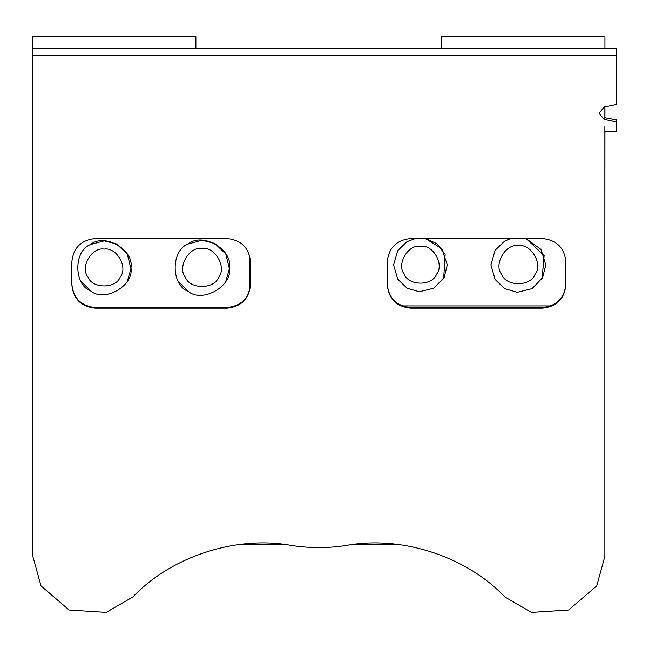 <?xml version="1.0" encoding="UTF-8"?>
<svg xmlns="http://www.w3.org/2000/svg" width="649" height="649" viewBox="0 0 649 649"><rect width="100%" height="100%" fill="white"/><g stroke="black" fill="none" stroke-linecap="round" stroke-linejoin="round"><path stroke-width="0.97" d="M32.856 281.771L32.45 36.612L195.884 36.612L195.884 48.432L195.884 36.612M604.949 131.163L604.876 281.958M441.515 48.432L441.515 36.806L604.949 36.806L604.949 48.432M604.949 106.655L604.949 117.753M406.874 241.744L415.344 238.556L407.012 241.663L397.723 250.611L393.594 264.914L397.723 279.224L407.012 288.172L419.408 291.75L433.865 288.172L444.192 277.439L447.291 264.914L441.92 248.81L425.533 238.556L436.826 243.643L445.141 254.392L443.697 278.34M407.158 288.253L397.188 278.34M420.438 246.304C408.018 244.065 396.174 264.581 404.319 274.227C408.594 286.104 432.283 286.104 436.566 274.227C444.711 264.581 432.867 244.065 420.438 246.304M504.484 241.209L510.633 238.556L504.63 241.128L495.13 250.263L490.912 264.881L495.13 279.5L504.63 288.643L517.294 292.293L532.066 288.643L542.613 277.675L545.785 264.881L541.031 249.451L526.055 238.556L544.138 255.544L542.102 278.599M504.776 288.724L494.587 278.599M518.348 245.679C505.53 243.375 493.313 264.541 501.718 274.478C506.131 286.728 530.566 286.728 534.971 274.478C543.375 264.541 531.158 243.375 518.348 245.679M90.535 244.543L104.1 240.86L116.625 243.959L127.358 254.286L130.936 268.743L127.358 281.139M90.819 291.044L80.849 281.139M104.1 249.094C91.679 246.863 79.835 267.38 87.98 277.018C92.255 288.894 115.952 288.894 120.227 277.018C128.372 267.38 116.528 246.863 104.1 249.094M188.145 244.008L202.009 240.244L214.803 243.407L225.771 253.962L229.422 268.735L225.771 281.39M188.437 291.523L178.248 281.39M202.009 248.478C189.192 246.174 176.974 267.331 185.379 277.277C189.792 289.527 214.227 289.527 218.64 277.277C227.036 267.331 214.819 246.174 202.009 248.478M229.446 267.68C232.74 285.982 202.504 303.44 188.291 291.433C170.792 285.13 170.792 250.222 188.291 243.919C202.504 231.912 232.74 249.37 229.446 267.68M130.952 267.713C134.173 285.633 104.586 302.718 90.673 290.963C73.548 284.797 73.548 250.628 90.673 244.462C104.586 232.707 134.173 249.792 130.952 267.713M387.25 284.952L387.25 261.75C388.735 247.764 396.515 240.033 410.598 238.556L542.515 238.556C556.591 240.033 564.379 247.764 565.863 261.75L565.863 284.952C564.379 298.938 556.591 306.669 542.515 308.145L410.598 308.145C396.515 306.669 388.735 298.938 387.25 284.952M565.863 284.286C564.379 298.28 556.591 306.012 542.515 307.488L410.598 307.488C396.515 306.012 388.735 298.28 387.25 284.286M95.216 238.556L227.134 238.556C241.209 240.033 248.997 247.764 250.482 261.75L250.482 284.952C248.997 298.938 241.209 306.669 227.134 308.145L95.216 308.145C81.133 306.669 73.353 298.938 71.869 284.952L71.869 261.75C73.353 247.764 81.133 240.033 95.216 238.556M250.482 284.286C248.997 298.28 241.209 306.012 227.134 307.488L95.216 307.488C81.133 306.012 73.353 298.28 71.869 284.286M32.856 126.677L32.856 556.331L41.001 585.885L69.119 610.003L106.193 612.388L132.85 596.983C171.117 556.526 236.066 535.336 291.02 545.387C309.581 548.34 328.143 548.34 346.712 545.387C401.666 535.336 466.607 556.526 504.873 596.983L531.539 612.388L568.605 610.003L596.731 585.885L604.876 556.331L604.876 126.677M604.876 131.163L616.55 131.163L616.55 119.943L604.876 117.72M616.55 121.971L604.17 119.408L599.035 113.21L604.17 107.02L616.55 104.457L616.55 48.432L32.856 48.432L32.856 131.163M616.55 55.279L32.856 55.279M604.876 106.687L604.876 119.74M398.827 544.592L352.253 544.592M285.471 544.592L238.897 544.592M565.863 261.498L565.863 284.546M550.936 305.922L402.169 305.922M249.524 255.179L249.524 290.857M410.598 307.488L410.598 308.145M542.515 307.488L542.515 308.145M95.216 307.488L95.216 308.145M227.134 307.488L227.134 308.145"/></g></svg>
